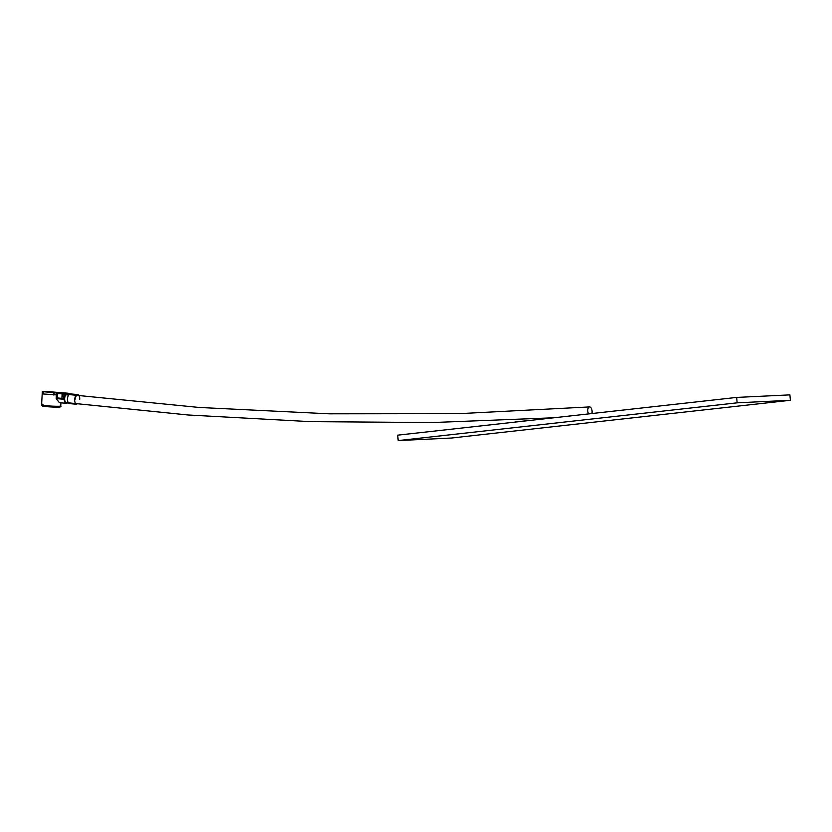 <?xml version="1.0" encoding="UTF-8"?>
<svg xmlns="http://www.w3.org/2000/svg" width="832" height="832" viewBox="0 0 832 832"><rect width="100%" height="100%" fill="white"/><g stroke="black" fill="none" stroke-linecap="round" stroke-linejoin="round"><path stroke-width="1.25" d="M68.64 395.034L66.019 394.794A4.17 2.132 95.2 0 0 64.646 398.57A4.17 2.132 95.2 0 0 66.373 402.615L188.094 414.981L310.066 421.626L432.099 422.562L553.987 417.768M591.854 413.546A4.17 2.142 83.6 0 0 592.062 410.966A4.17 2.142 83.6 0 0 589.493 406.921A4.17 2.142 83.6 0 0 587.777 411.174A4.17 2.142 83.6 0 0 588.578 413.91M62.119 393.869L57.626 393.463L57.387 397.946L61.922 398.351L62.119 393.869L67.007 393.307A0.936 0.718 -39.5 0 0 66.955 393.588M79.716 399.287A4.867 2.496 95.2 0 0 77.646 394.555A4.867 2.496 95.2 0 0 74.703 399.526A4.867 2.496 95.2 0 0 76.773 404.258L69.555 403.603A4.867 2.496 95.2 0 1 67.486 398.871A4.867 2.496 95.2 0 1 69.274 394.316L66.061 394.025A4.867 2.496 -84.8 0 0 64.282 398.58A4.867 2.496 -84.8 0 0 66.342 403.312L59.394 402.688L56.212 398.57L56.358 394.867A9.589 0.582 3.1 0 1 56.17 394.857L42.754 393.931L42.921 392.007M77.646 394.555L65.978 393.494L64.906 394.316A4.867 2.496 95.2 0 0 63.482 398.507A4.867 2.496 95.2 0 0 63.471 399.225L56.212 398.57M64.646 398.57A4.17 2.132 95.2 0 0 66.414 402.615M46.602 406.63A8.653 0.53 -176.9 0 1 43.378 406.245L42.858 405.33A9.589 0.582 3.1 0 0 46.249 405.725A9.589 0.582 3.1 0 0 55.879 406.255A9.589 0.582 3.1 0 0 60.757 406.006C62.369 407.857 53.3 407.025 46.644 406.64L43.295 406.234M43.378 406.245L42.91 404.404L42.162 404.258L42.91 404.404M77.584 395.262A4.17 2.132 95.2 0 0 75.067 399.516M67.236 393.609A5.803 2.974 -84.8 0 0 67.007 393.307L47.258 391.446M47.518 391.414L42.442 391.674A1.83 1.57 -92.7 0 0 42.318 391.706L42.224 393.567A9.589 0.582 3.1 0 0 42.214 393.578L42.661 391.643L62.66 393.515L61.922 398.351M42.567 406.078L41.6 404.976L42.214 393.578A9.589 0.582 3.1 0 0 42.754 393.806M56.17 398.362L56.888 398.424L57.158 393.349L56.347 393.276L56.358 394.867M41.6 404.976A9.589 0.582 3.1 0 0 42.11 405.194L42.162 404.258L42.91 404.227M43.056 406.078L42.11 405.194L42.723 406.089M67.652 402.771A4.867 2.496 -84.8 0 1 66.342 403.312M57.387 397.946L57.335 393.38L57.242 397.925M66.019 394.794L66.061 394.025M63.471 399.225L62.14 398.372M61.984 396.386L62.504 396.406A5.803 2.974 -84.8 0 1 63.887 393.453A0.936 0.655 -139.2 0 0 64.906 394.316M397.686 435.178L736.632 397.415L789.89 394.867L790.4 400.275L451.443 438.038L398.195 440.586L397.686 435.178M398.195 440.586L737.142 402.823L736.632 397.415M737.142 402.823L790.4 400.275M619.954 410.415L732.95 397.821M515.507 422.053L415.366 433.212M515.486 421.886L530.982 420.326M569.036 416.083L561.829 416.894M569.026 416.021L570.107 415.969M59.093 406.65A8.653 0.53 -176.9 0 1 56.794 407.129A8.653 0.53 -176.9 0 1 46.675 406.64M53.518 394.94L53.622 392.995M43.316 392.059L43.202 394.004M54.132 393.006L54.028 394.961M42.806 391.674L42.702 393.619M62.629 392.787L63.409 392.808M61.994 392.746L62.639 392.787M69.264 394.576L199.15 407.451L329.316 413.816L459.514 413.639L589.493 406.921M60.934 402.823L60.757 406.006M42.64 391.643L47.497 391.414M42.754 393.931L42.858 391.976M63.44 392.808L68.255 393.245M61.204 392.673L62.015 392.746"/></g></svg>

